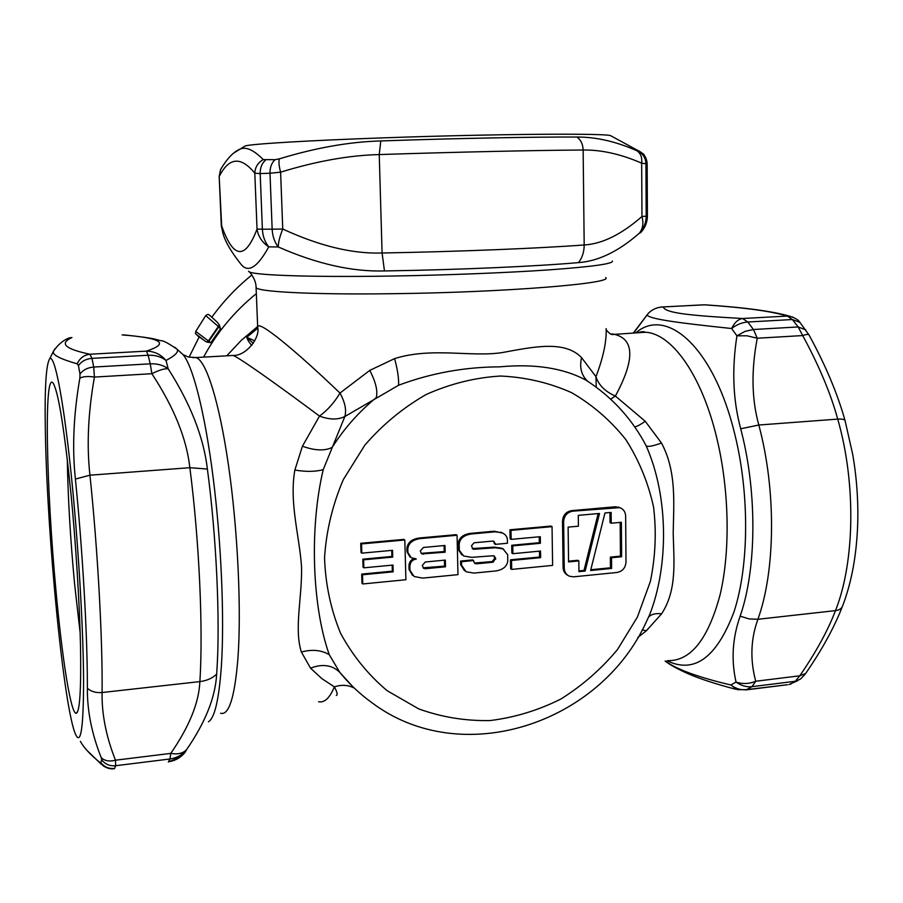 <?xml version="1.0" encoding="UTF-8"?>
<svg xmlns="http://www.w3.org/2000/svg" width="903" height="903" viewBox="0 0 903 903"><rect width="100%" height="100%" fill="white"/><g stroke="black" fill="none" stroke-linecap="round" stroke-linejoin="round"><path stroke-width="1.35" d="M405.91 579.737L404.815 539.994L361.527 543.922L361.81 553.155L392.557 550.311L392.749 557.095L363.616 559.826L363.864 567.829L392.974 565.064L393.177 571.825L362.498 574.771L362.78 583.959L405.91 579.737M362.78 583.959L361.99 583.259L361.697 574.094L362.498 574.771M393.177 571.825L392.331 571.159L361.697 574.094M392.15 565.143L392.331 571.159M363.864 567.829L363.062 567.163L362.814 559.171L363.616 559.826M392.749 557.095L391.902 556.451L362.814 559.171M391.733 550.39L391.902 556.451M361.81 553.155L361.019 552.512L360.726 543.29L361.527 543.922M404.815 539.994L403.946 539.384L360.726 543.29M509.947 529.779L510.105 538.775L511.154 539.373L540.299 536.687L540.4 543.29L539.317 542.692L511.73 545.265L511.866 553.054L512.904 553.686L540.525 551.056L540.626 557.659L539.543 557.027L510.488 559.815L510.646 568.755L511.685 569.409L552.602 565.402L552.049 526.641L550.943 526.077L509.947 529.779L510.985 530.366L511.154 539.373M539.452 551.157L539.543 557.027M539.226 536.777L539.317 542.692M473.691 560.549L461.501 561.711L461.58 565.255L466.151 571.78L473.962 573.089L495.905 570.944C503.197 569.691 507.147 566.316 507.768 560.808L507.667 554.679L502.982 548.889L495.454 547.749L474.165 549.284L472.946 549.069L471.468 545.796L474.075 542.793L492.677 541.078L493.885 541.258L495.386 544.362L507.452 543.245L507.384 539.723C507.204 536.585 505.387 534.249 501.933 532.736L495.149 531.811L471.219 533.978C463.815 535.197 459.808 538.594 459.187 544.17L459.334 550.367L463.657 556L471.716 557.343L493.015 555.763L494.223 555.977L495.657 558.257L493.094 562.219L476.434 563.822L475.102 563.596L472.72 559.905L460.541 561.068L460.62 564.601L464.526 570.752M493.941 555.876L494.663 558.596L492.079 561.576L474.38 563.054M461.975 554.984L458.374 549.735L458.227 543.55C458.916 537.94 462.912 534.542 470.237 533.38L494.133 531.212L502.757 533.109M493.625 541.168L494.381 543.753L495.386 544.362M495.454 547.749L494.438 547.128L472.201 548.55M494.438 547.128L501.955 548.268L503.716 549.25M412.547 575.414L409.07 569.545L408.969 565.989C409.104 562.321 410.752 559.883 413.913 558.675M410.052 556.982L407.027 551.857L406.926 548.279C407.603 542.613 411.666 539.193 419.116 538.007L456.117 534.655L457.065 535.253L420.008 538.617L419.116 538.007M567.919 575.414C564.894 573.8 563.28 571.159 563.111 567.49L562.501 521.144C562.975 515.218 566 511.708 571.576 510.635L615.338 506.775L619.977 507.723M231.89 355.534L233.087 355.466C239.509 357.735 277.503 384.791 319.504 416.091C329.437 419.793 337.891 419.94 344.856 416.531L323.218 469.673C309.187 528.718 312.336 607.324 329.268 654.675L339.765 672.34L352.701 686.54M646.762 620.959L649.596 614.841C668.604 566.418 668.83 496.831 646.153 445.822L643.737 441.296C629.481 416.035 610.135 395.604 585.697 380.005L588.417 381.755M257.716 327.981L257.682 327.213C257.186 318.612 296.252 351.165 339.979 393.053C345.014 402.241 346.639 410.075 344.856 416.531L398.607 385.231C430.968 373.131 464.684 367.002 499.743 366.844C534.486 363.593 563.133 367.984 585.697 380.005L587.379 380.998C581.295 375.038 579.354 367.25 581.566 357.633L595.98 376.686C603.294 357.374 606.681 341.357 606.139 328.624M540.4 543.29L512.769 545.875L511.73 545.265M512.769 545.875L512.904 553.686M540.626 557.659L511.527 560.447L510.488 559.815M511.527 560.447L511.685 569.409M552.049 526.641L510.985 530.366M461.501 561.711L460.541 561.068M415.786 558.72L411.305 557.84L407.896 552.489L407.806 548.911C408.416 543.29 412.479 539.859 420.008 538.617M416.272 559.07L415.38 558.743M457.065 535.253L457.968 574.658L422.593 578.112L414.093 576.498L409.939 570.211L409.849 566.644C410.109 562.4 412.118 559.883 415.877 559.115M564.228 568.134L563.619 521.708C564.104 515.771 567.14 512.261 572.716 511.177L619.672 507.633C623.42 508.999 625.418 511.832 625.655 516.132L625.993 562.05C625.497 567.874 622.528 571.351 617.076 572.468L573.518 576.836L569.33 576.193C566.125 574.635 564.42 571.949 564.228 568.134L563.111 567.49M369.779 370.399L339.979 393.053C334.494 402.399 327.676 410.075 319.504 416.091L302.426 446.229C314.899 450.687 324.798 451.082 332.146 447.414C344.291 428.327 358.999 411.723 376.28 397.602C377.939 391.101 375.783 382.037 369.779 370.399L394.577 358.615C431.758 346.933 470.373 357.295 501.775 352.655C533.515 346.876 564.544 339.957 581.566 357.633M302.426 446.229L294.852 470.057C289.028 502.655 299.706 537.048 301.546 567.118C302.212 597.335 293.926 628.973 301.388 652.034L310.542 668.164C322.439 663.592 332.18 664.98 339.765 672.34C349.247 683.977 359.981 694.102 371.957 702.726C461.388 770.033 600.371 724.104 646.717 621.038M637.845 637.462L646.435 630.712L661.617 613.78C677.16 589.998 673.909 561.632 673.198 533.38C673.559 505.059 677.058 472.043 661.481 443.034L645.261 421.295C640.43 424.636 636.92 426.509 634.719 426.893M646.435 630.712L642.157 629.933M445.495 566.791L425.46 568.721L423.778 568.382L422.265 565.459L425.279 561.993L445.337 560.097L445.495 566.791L444.569 566.136L423.044 567.806M421.915 553.911L445.145 552.196L444.987 545.48L423.36 547.478L420.335 550.932L421.272 553.46M585.155 571.057L599.502 513.457L578.281 515.342L578.417 526.189L568.122 527.126L568.563 561.914L578.823 560.921L578.947 571.678L585.155 571.057L584.004 570.414L598.158 513.581M604.965 512.972L590.607 570.515L611.636 568.427L611.534 557.738L621.636 556.756L621.366 522.284L611.241 523.209L611.139 512.419L604.965 512.972M645.261 421.295L615.383 396.056L610.631 399.16M596.228 387.206L595.98 376.686C598.644 385.118 605.123 391.575 615.383 396.056C635.283 359.168 634.572 338.501 613.25 334.065L610.405 334.008M310.542 668.164L321.999 678.729L334.381 686.89C341.481 684.485 348.14 684.903 354.337 688.12M318.59 701.721C324.459 702.985 329.719 698.042 334.381 686.89C337.225 692.059 337.857 694.926 336.288 695.468M444.423 560.176L444.569 566.136M444.073 545.559L444.22 551.564L421.159 553.347M445.145 552.196L444.22 551.564M578.823 560.921L577.683 560.289L568.551 561.181M578.936 570.922L584.004 570.414M611.636 568.427L610.439 567.795L610.349 557.117L620.429 556.135L620.169 522.397M590.81 569.737L610.439 567.795M611.534 557.738L610.349 557.117M621.636 556.756L620.429 556.135M611.241 523.209L610.044 522.645L609.954 512.532M207.385 469.041L189.856 467.698C199.247 540.129 203.299 629.402 199.868 681.596L102.084 692.522C96.034 693.03 91.135 691.619 87.377 688.267C87.162 710.774 91.779 733.913 101.226 757.696C104.725 760.936 109.477 761.771 115.482 760.202L115.64 765.733L169.956 758.983C176.751 758.012 182.293 754.908 186.571 749.637C183.072 753.362 177.812 754.615 170.78 753.384L169.956 758.983L168.5 761.737C175.238 760.777 180.758 757.651 185.036 752.368L186.571 749.637C205.376 722.4 215.411 697.218 216.664 674.101L216.889 670.624C220.276 620.056 216.449 536.845 207.385 469.041C203.694 437.447 190.623 404.013 168.161 368.763L166.039 360.466C160.734 354.337 154.187 351.233 146.399 351.132L148.148 355.251C155.192 354.969 161.152 356.708 166.039 360.466C175.453 355.443 179.076 351.651 176.909 349.089L174.787 347.271M648.997 312.652L646.898 315.079C650.77 318.714 668.942 321.965 731.611 328.511L736.938 335.814C731.712 369.282 732.976 400.277 740.72 428.79L741.781 433.022C757.29 494.742 756.33 569.951 740.155 616.139C732.435 638.003 731.058 659.969 736.024 682.047L730.843 684.982L737.266 689.666L746.499 689.655C740.979 690.242 735.753 688.684 730.843 684.982C698.166 677.25 676.302 669.247 665.274 660.985M633.387 332.936L648.343 313.285C652.44 309.255 657.373 307.144 663.152 306.964L661.899 306.975M222.962 233.448C225.276 241.756 231.157 251.858 240.604 263.755L240.604 263.755C247.794 273.496 257.186 267.864 268.778 246.869L278.248 246.948C316.739 263.902 352.147 271.893 384.464 270.934L389.261 270.855C459.39 269.749 537.025 266.295 578.53 262.604C598.226 261.227 618.476 251.44 639.29 233.256C642.857 228.933 643.749 223.346 641.965 216.506L646.198 216.156C646.119 222.748 643.816 228.448 639.29 233.256L641.593 231.619M168.161 368.763C164.346 368.492 158.917 370.14 151.873 373.707L150.237 363.83C157.314 363.525 163.296 365.173 168.161 368.763L168.161 368.763M127.526 335.227L122.142 334.911M736.024 682.047C742.503 684.226 749.072 683.966 755.732 681.246L751.962 686.664C746.397 687.251 741.092 685.716 736.024 682.047L736.024 682.047M731.611 328.511C734.489 322.552 738.146 319.222 742.559 318.511L747.819 322.01C742.108 322.416 736.713 324.583 731.611 328.511L731.611 328.511M736.938 335.814L747.041 335.792L757.256 338.23L753.429 329.505L744.998 331.378L736.938 335.814M647.158 163.872L647.406 215.817C647.338 222.364 645.035 228.019 640.509 232.793L640.509 232.793M222.962 233.459L221.314 225.852L222.962 233.459M268.778 246.869C262.096 242.365 258.19 236.439 257.039 229.091L262.378 229.204C262.739 236.202 264.872 242.094 268.778 246.869L268.778 246.869M278.248 246.948C278.259 242.478 279.761 236.496 282.752 229.023L272.153 229.181C272.514 236.225 274.546 242.139 278.248 246.948M185.036 752.368L183.625 754.005M80.356 741.34C83.889 747.752 90.345 754.727 99.702 762.256L103.495 766.037C107.288 768.374 110.798 769.266 114.004 768.724L114.444 768.667M216.664 674.101C212.487 678.221 206.889 680.715 199.868 681.596C198.976 702.647 189.28 726.576 170.78 753.384L115.482 760.202C106.159 736.679 101.689 714.126 102.084 692.522C102.705 639.775 97.705 549.001 89.939 475.192C86.609 445.439 88.11 412.739 94.42 377.07L151.873 373.707C174.008 407.49 186.661 438.824 189.856 467.698L89.939 475.192L75.4 479.064C72.071 448.136 73.549 414.5 79.859 378.154C83.2 376.438 88.054 376.077 94.42 377.07L93.709 367.047L150.237 363.83L148.148 355.251L91.993 358.367L89.928 354.224L146.399 351.132C169.809 343.411 161.84 338.015 122.503 334.945L123.79 334.878C139.999 336.548 150.609 338.027 155.598 339.314L161.084 340.781C162.754 340.273 168.026 343.05 176.909 349.089L183.027 354.597C192.892 365.929 204.902 412.536 213.119 477.394C221.314 542.161 224.554 618.149 221.382 666.143C218.989 699.385 214.7 717.941 208.48 721.813M71.901 337.519L69.317 337.891L71.89 337.575C59.011 343.456 65.027 349.009 89.928 354.224C84.024 354.947 79.78 358.152 77.207 363.819C60.129 358.965 52.193 354.823 53.412 351.38L54.936 348.739M842.228 606.861C834.248 627.45 822.035 649.675 805.611 673.536L799.798 675.805L795.306 681.268L751.962 686.664L746.499 689.655L787.36 684.734M702.726 304.864L663.152 306.964C665.534 312.325 681.562 315.17 742.559 318.511L787.393 316.061L792.349 319.538L747.819 322.01L753.429 329.505L798.173 326.954L802.699 335.566L757.256 338.23C751.127 370.207 751.635 399.149 758.813 425.02L740.72 428.79M792.969 317.1L787.393 316.061C771.173 311.174 743.474 307.426 704.284 304.83L705.977 304.898M845.118 420.866L852.737 454.514C856.8 478.24 858.448 501.865 857.647 525.388C856.462 555.988 851.473 582.762 842.691 605.687C841.856 608.441 839.451 610.078 835.478 610.62L757.91 619.277C750.698 639.121 749.975 659.777 755.732 681.246L799.798 675.805C816.12 652.034 828.006 630.305 835.478 610.62C854.87 562.23 856.134 482.755 837.724 419.105C842.206 418.823 844.666 419.41 845.118 420.866C837.691 394.08 825.647 365.433 808.998 334.911C808.467 334.099 806.368 334.313 802.699 335.566C819.021 365.636 830.692 393.482 837.724 419.105L758.813 425.02C776.264 489.731 775.575 570.403 757.91 619.277L749.106 618.927L740.155 616.139M578.53 262.604C582.277 257.739 584.162 251.858 584.185 244.961L583.146 150.022C582.92 144.243 580.855 139.909 576.949 137.042C595.991 136.94 615.97 141.511 636.886 150.733C640.69 153.296 642.281 157.438 641.661 163.161L645.916 163.77L646.198 216.156L647.406 215.817L647.158 163.861C645.543 157.145 643.986 153.668 642.485 153.408L639.324 151.23M633.556 148.205L638.997 151.049M219.181 176.378L221.664 225.931C233.448 258.992 245.244 260.041 257.039 229.091L254.804 173.184L260.188 173.602L262.378 229.204L272.153 229.181L269.997 173.218L280.607 172.18L282.752 229.023C319.493 246.022 352.599 254.014 382.082 252.987L384.464 270.934M611.433 136.105L610.631 135.676C606.071 133.147 495.284 133.904 386.721 137.741C310.339 140.36 253.732 143.78 245.277 145.88L240.243 149.029C246.147 146.546 253.811 150.067 263.258 159.594C257.931 162.63 255.12 167.157 254.804 173.184C240.954 156.298 229.193 157.212 219.508 175.938L220.546 169.662L221.89 167.371M221.314 225.863L219.181 176.299L220.546 169.662C227.082 158.51 233.651 151.636 240.243 149.029L233.967 152.912M380.784 140.947C349.585 141.794 315.779 147.753 279.388 158.838C278.553 161.693 278.959 166.141 280.607 172.18C316.298 161.174 349.168 155.305 379.237 154.571C454.141 152.099 538.775 150.237 583.146 150.022C601.409 149.751 620.914 154.131 641.661 163.161L641.965 216.506C621.354 234.498 602.098 243.979 584.185 244.961C540.22 248.314 456.365 251.7 382.082 252.987L379.237 154.571L380.784 140.947L385.626 140.778C456.466 138.34 534.971 136.838 576.949 137.042M79.859 378.154L79.995 374.011L78.437 365.568L77.207 363.819M45.421 434.546C44.495 389.757 45.929 364.485 49.71 358.739C54.259 354.168 62.499 393.629 70.129 464.232C77.76 534.644 83.403 626.343 83.584 681.212C83.471 727.254 80.875 745.144 75.796 734.873C63.887 709.939 47.238 537.025 45.421 434.546M99.702 762.256L100.809 762.583L101.712 759.897L101.226 757.696M636.886 150.733L639.855 151.58M263.258 159.594L275.054 159.684L279.388 158.838M245.277 145.88L243.754 146.828M55.952 590.449C62.059 657.576 70.727 713.663 76.157 713.302C79.769 712.377 81.225 690.197 80.525 646.762C79.622 604.152 75.965 545.164 71.032 494.359C64.418 429.489 58.492 392.489 53.277 383.335C43.784 368.864 46.324 488.625 55.952 590.449M67.296 459.345C67.939 497.609 70.378 539.193 74.61 584.106L80.164 633.003M251.711 345.488C249.273 342.677 247.614 339.946 246.745 337.293L253.28 343.354M226.766 355.816L241.383 340.239L257.66 326.525M220.513 328.805L219.327 324.967L218.334 326.491L220.513 328.805L210.828 342.711L195.737 331.457L205.715 315.587L218.334 326.491L208.503 340.747L206.787 342.045L204.71 340.826C196.448 334.257 194.574 333.004 199.078 337.079C192.757 330.972 196.335 334.945 195.737 331.457M219.327 324.967L217.138 322.1M256.339 293.61C234.283 311.535 216.697 332.71 203.604 357.125M219.655 325.611L208.898 341.086M210.828 342.711L206.787 342.045M189.066 357.204L199.213 336.853L204.71 340.826M637.371 617.11L617.46 649.584C601.093 669.213 582.175 685.716 560.729 699.103C538.222 710.356 514.71 717.513 490.182 720.549C465.564 721.079 441.759 717.196 418.766 708.911L387.173 690.716C368.243 674.812 352.712 655.68 340.589 633.308C330.803 609.525 325.452 584.32 324.538 557.693C326.299 530.874 332.541 504.879 343.264 479.696L364.812 445.179C382.68 424.557 403.178 407.637 426.306 394.43C450.405 383.707 475.136 377.578 500.499 376.032C525.614 377.172 549.34 382.725 571.689 392.692C592.718 404.984 610.8 420.651 625.914 439.716C638.997 460.304 648.219 482.721 653.558 506.955C656.56 531.732 655.499 556.564 650.374 581.43L637.371 617.11M461.58 565.255L460.62 564.601M474.165 549.284L473.183 548.663M495.375 543.572L494.359 542.963M495.149 531.811L494.133 531.212M471.219 533.978L470.237 533.38M459.187 544.17L458.227 543.55M459.334 550.367L458.374 549.735M495.657 558.257L494.641 557.625M495.679 559.239L494.663 558.596M493.094 562.219L492.079 561.576M476.434 563.822L475.452 563.179M407.806 548.911L406.926 548.279M407.896 552.489L407.027 551.857M409.849 566.644L408.969 565.989M409.939 570.211L409.07 569.545M616.546 507.317L615.338 506.775M572.716 511.177L571.576 510.635M563.619 521.708L562.501 521.144M294.852 470.057C305.914 471.908 315.373 471.772 323.218 469.673M661.617 613.78C655.713 613.148 651.39 614.198 648.647 616.93M661.481 443.034C652.914 446.116 647.812 447.053 646.153 445.822M398.607 385.231C398.878 378.143 397.534 369.271 394.577 358.615M301.388 652.034C312.02 649.144 321.31 650.025 329.268 654.675M192.926 357.712L195.94 357.554C206.019 360.184 219.226 401.079 228.504 465.463C237.782 529.734 241.575 609.536 237.884 658.93C234.645 697.579 228.877 715.673 220.592 713.235M668.073 660.657C690.942 660.928 708.302 638.872 720.165 594.49C730.437 550.943 729.285 490.171 716.959 438.768C701.879 374.88 671.539 333.263 645.306 332.259L637.653 332.699M605.676 277.582C614.604 283.384 504.958 292.425 392.76 293.701C311.851 294.829 255.651 291.737 256.08 287.346L256.068 287.041M425.46 568.721L424.557 568.066M423.53 554.216L422.638 553.584M180.419 352.249L183.027 354.597L188.366 357.035L195.94 357.554L233.087 355.466C246.248 356.075 260.38 337.429 257.682 327.213L256.08 287.346C256.204 279.016 248.63 270.607 249.239 271.792M667.091 660.77C694.317 673.988 716.598 657.723 733.947 611.997C748.982 566.508 749.671 494.923 735.031 435.167C714.115 347.271 666.662 306.275 635.87 332.789M612.392 261.046C613.543 263.732 592.74 266.656 549.983 269.805C507.667 272.762 446.59 275.189 390.627 276.058C306.309 277.424 248.077 275.009 248.63 271.205M78.437 365.568C81.552 361.268 86.078 358.863 91.993 358.367L93.709 367.047C87.749 367.555 83.178 369.88 79.995 374.011M797.834 680.636L789.583 684.282L800.543 679L805.013 674.406M805.86 329.922L798.173 326.954L792.349 319.538L799.832 322.292L808.998 334.911M610.631 135.676L640.599 152.009C644.776 154.819 646.954 158.77 647.135 163.861L645.916 163.77C645.69 158.285 643.263 154.153 638.624 151.388M275.054 159.684C271.611 162.833 269.929 167.348 269.997 173.218L260.188 173.602C260.109 167.755 261.904 163.262 265.538 160.124M101.712 759.897C105.245 764.299 109.884 766.241 115.64 765.733L114.591 768.453C108.891 768.961 104.296 767.008 100.809 762.583M87.377 688.267L87.377 684.756C87.354 633.488 82.455 548.505 75.4 479.064M257.727 328.218L246.745 337.293L254.748 340.849M502.971 548.889L501.955 548.268M501.933 532.736L500.905 532.138M619.672 507.633L618.465 507.091M637.89 332.654C641.581 331.514 644.042 331.39 645.306 332.259L613.803 334.403C611.703 335.16 609.175 333.602 606.206 329.73M423.778 568.382L423.168 567.942M633.703 332.914L648.343 313.285C652.35 309.311 657.192 307.189 662.847 306.93L704.746 304.808C743.891 307.381 772.121 311.163 789.425 316.152C795.024 317.833 798.478 319.876 799.81 322.269M735.618 689.237C715.786 684.022 700.028 678.875 688.323 673.819C677.758 669.146 670.026 664.879 665.116 661.007M646.3 223.143L647.428 215.806M168.308 761.951L179.866 757.301M69.317 337.891C63.131 340.217 57.826 344.72 53.412 351.38L49.71 358.739M787.393 684.734L745.799 689.926M101.125 764.119L86.925 750.359M788.929 684.542L790.926 684.034M77.748 711.372L76.157 713.302M217.499 322.461C206.934 312.889 208.999 313.691 205.715 315.587M211.9 317.111C223.346 301.32 236.676 287.267 251.903 274.963"/></g></svg>
